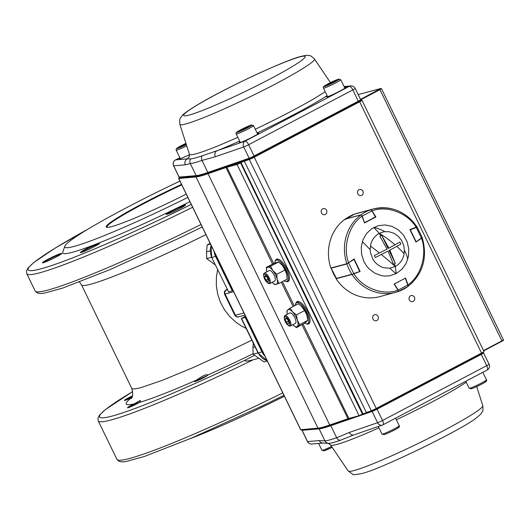 <?xml version="1.0" encoding="UTF-8"?>
<svg xmlns="http://www.w3.org/2000/svg" width="530" height="530" viewBox="0 0 530 530"><rect width="100%" height="100%" fill="white"/><g stroke="black" fill="none" stroke-linecap="round" stroke-linejoin="round"><path stroke-width="0.79" d="M210.496 244.045L207.164 244.946L210.132 243.303M211.788 257.686L211.245 257.361L211.331 256.686M210.119 250.902L206.541 251.869L206.707 258.587L211.245 257.361M206.554 251.869L207.164 244.946M215.293 264.901L206.707 258.587M263.96 361.91L267.292 361.016M258.229 353.311L257.673 352.98L257.759 352.351M255.115 346.911L252.976 347.488L253.287 343.142M257.673 352.98L253.135 354.206L252.969 347.488M263.973 361.891L253.135 354.206M190.754 158.881L187.275 158.881A4.432 4.333 85.1 0 0 185.328 164.823L190.297 163.571A84.263 6.592 -25.9 0 0 201.996 160.418L215.385 156.721L243.701 146.949L249.173 158.218L207.846 172.475L201.996 160.418A4.432 3.71 71 0 1 202.102 155.82A81.752 6.4 154.1 0 1 195.252 157.966A81.752 6.4 154.1 0 1 190.754 158.881A4.432 4.333 85.1 0 0 190.297 163.571L196.146 175.629L179.147 177.093L173.681 165.824L185.328 164.823M344.182 86.814L349.25 86.377L245.032 141.179L202.102 155.82M239.659 141.046A83.674 6.546 -25.9 0 1 216.717 150.944A4.432 3.71 71 0 0 215.385 156.721M288.698 325.44A4.889 1.848 -117.7 0 0 289.426 321.73A4.889 1.848 -117.7 0 0 285.524 316.708A4.889 1.848 -117.7 0 0 284.345 318.616A4.889 1.848 -117.7 0 0 287.565 324.744A4.889 1.848 -117.7 0 0 288.698 325.44M287.565 324.744L288.141 325.254A5.916 2.233 -117.7 0 0 289.512 326.096A5.916 2.233 -117.7 0 0 290.347 326.049A5.916 2.233 -117.7 0 0 290.016 320.696A5.916 2.233 -117.7 0 0 285.677 315.542A5.916 2.233 -117.7 0 0 284.842 315.582A5.916 2.233 -117.7 0 0 284.252 317.854L284.345 318.616M289.062 322.995L287.956 319.948L286.008 318.026L285.16 319.153L286.266 322.194L288.221 324.115L289.062 322.995M288.373 321.087L286.266 322.194M286.458 318.47L285.16 319.153M265.643 280.781A4.889 1.848 -117.7 0 0 266.968 282.318A4.889 1.848 -117.7 0 0 269.306 281.9A4.889 1.848 -117.7 0 0 267.385 276.521A4.889 1.848 -117.7 0 0 263.748 276.196A4.889 1.848 -117.7 0 0 265.643 280.781M266.968 282.318L267.544 282.828A5.916 2.233 -117.7 0 0 269.75 283.63A5.916 2.233 -117.7 0 0 268.048 275.819A5.916 2.233 -117.7 0 0 264.245 273.162A5.916 2.233 -117.7 0 0 263.648 275.428L263.748 276.196M267.822 281.728L268.425 280.244L267.12 277.163L265.205 275.567L264.596 277.051L265.908 280.131L267.822 281.728M267.928 279.072L265.908 280.131M266.067 276.282L264.596 277.051M246.258 128.174L239.739 130.87L247.033 127.034L248.941 126.518L246.258 128.174M242.733 129.843L242.429 129.207M247.278 127.544L247.033 127.034M333.476 82.316L326.964 85.005L334.251 81.169L336.166 80.653L333.476 82.316M329.958 83.978L329.647 83.343M334.503 81.68L334.251 81.169M186.249 144.339L179.696 147.048L186.037 143.67M182.691 146.022L182.386 145.392M266.524 270.909L266.418 267.352L274.58 263.059L278.714 261.946L270.552 266.239L272.97 270.638L276.799 274.295L277.157 279.257L278.919 283.471L287.081 279.177L286.73 274.222L284.968 270.002L276.799 274.295M278.714 261.946L282.543 265.603L284.968 270.002M272.181 282.344A9.606 3.631 -117.7 0 0 272.857 282.993L274.785 284.584L278.919 283.471M266.418 267.352L270.552 266.239M274.54 281.085A5.916 2.233 -117.7 0 0 275.355 279.429A5.916 2.233 -117.7 0 0 270.883 270.923A5.916 2.233 -117.7 0 0 269.392 270.479M272.857 282.993A9.606 3.631 -117.7 0 0 276.15 284.398A9.606 3.631 -117.7 0 0 277.157 279.257A9.606 3.631 -117.7 0 0 272.97 270.638A9.606 3.631 -117.7 0 0 267.782 267.166A9.606 3.631 -117.7 0 0 266.53 270.962A9.606 3.631 -117.7 0 0 266.676 271.877M286.975 275.62A9.606 3.631 -117.7 0 0 286.969 275.567A9.606 3.631 -117.7 0 0 286.73 274.222A9.606 3.631 62.3 0 0 282.543 265.603A9.606 3.631 62.3 0 0 280.642 263.543L280.297 263.238M301.192 305.916A9.606 3.631 62.3 0 1 301.245 305.962L298.244 303.783L290.076 308.076L292.553 311.859L296.436 314.899L297.33 320.153L299.629 324.658L307.791 320.365L306.897 315.118L304.604 310.606L296.436 314.899M301.173 305.903L304.604 310.606M307.791 320.365L304.618 323.3L296.456 327.593L299.629 324.658M296.456 327.593L293.454 325.413A9.606 3.631 -117.7 0 0 297.337 326.493A9.606 3.631 -117.7 0 0 297.33 320.153A9.606 3.631 -117.7 0 0 292.553 311.859A9.606 3.631 -117.7 0 0 287.79 309.918L290.076 308.076M287.108 313.177L286.909 311.011L287.79 309.918A9.606 3.631 -117.7 0 0 287.127 313.382A9.606 3.631 -117.7 0 0 287.28 314.303M295.502 323.307A5.916 2.233 -117.7 0 0 295.952 321.849A5.916 2.233 -117.7 0 0 291.48 313.349A5.916 2.233 -117.7 0 0 289.625 313.104M292.785 324.771A9.606 3.631 -117.7 0 0 293.454 325.413M307.592 318.199A9.606 3.631 -117.7 0 0 307.572 317.993A9.606 3.631 -117.7 0 0 306.897 315.118A9.606 3.631 62.3 0 0 302.127 306.83A9.606 3.631 62.3 0 0 301.245 305.962M373.822 227.443L379.235 233.332L383.972 231.736L389 231.703L393.876 233.233L398.189 236.201L401.561 240.355L403.708 245.324L404.43 250.69L403.688 255.977L402.396 259.25L400.521 262.158L398.143 264.589L395.334 266.477L396.228 273.579L389.636 275.805L384.972 276.084L381.474 275.646L374.783 273.162L368.959 268.73L366.541 265.888L363.951 261.615L361.606 254.44L361.275 246.927L362.99 239.726L366.601 233.452L371.795 228.655L378.148 225.727L385.085 224.945L392.008 226.363L398.335 229.861L403.509 235.135L407.093 241.726L408.782 249.08L408.431 256.56L406.059 263.516L401.873 269.359L396.228 273.579M389.822 250.114L400.912 244.072L389.822 250.114L395.334 263.364L394.446 263.88L395.334 266.477L389.749 268.193L383.899 267.769L380.692 266.577L377.724 264.742L375.134 262.343L373.007 259.455L370.457 252.724L370.139 249.12L370.881 243.827L372.173 240.56L374.048 237.645L376.419 235.214L379.235 233.332L380.785 235.751L379.897 236.267L387.039 249.08L379.427 252.995A56.551 9.202 -142.8 0 0 370.391 246.026M394.446 263.88L393.518 264.318L388.006 251.068L375.28 257.547L374.312 255.559L379.427 252.995M388.006 251.068L375.28 257.547M389.007 250.332L395.334 263.364M388.861 248.119L388.04 248.345L381.713 235.313L388.861 248.119L399.951 242.084L400.912 244.072M381.713 235.313L380.785 235.751M416.726 226.939L416.116 227.231M410.061 229.887L416.302 227.476L421.396 237.977L422.039 237.394M417.136 227.045L422.158 237.394L416.116 241.918L421.94 237.731M416.076 241.64L415.719 241.793L416.076 241.64L410.313 229.768M361.036 214.895L361.997 216.114M364.547 222.865L362.255 216.021L371.848 210.973L370.788 209.84M345.467 219.758L345.427 219.009A43.168 39.823 -105.1 0 1 349.979 216.18A43.168 39.823 -105.1 0 1 354.868 214.047L370.563 209.814A43.168 39.823 -105.1 0 0 365.68 211.947A43.168 39.823 -105.1 0 0 361.129 214.776L345.394 219.023L354.848 214.054M371.981 210.874L375.478 216.836L371.987 210.847L370.887 209.94M364.633 222.54L375.498 217.134L371.987 210.847L370.583 209.807L354.901 214.034M336.225 278.488L336.57 278.25L336.225 278.488A43.168 39.823 -105.1 0 1 333.403 273.493A43.168 39.823 -105.1 0 1 331.21 268.16L346.911 263.933A43.168 39.823 -105.1 0 0 349.098 269.26A43.168 39.823 -105.1 0 0 351.927 274.262L336.225 278.488L352.225 274.381L359.731 271.565L353.749 273.546L348.654 263.052L346.931 263.682M359.87 271.446L353.749 273.851M359.897 271.386L354.133 259.289L348.442 262.84M359.738 271.565L353.98 259.389M405.384 278.237L407.961 284.935L407.895 286.511L407.961 284.935L405.417 278.482L407.795 285.007L398.202 290.049L398.282 291.52M405.218 278.257L394.333 283.954L398.202 290.049L397.864 290.235M372.113 210.887L375.883 216.962L364.494 222.951L362.03 216.187C348.925 224.965 342.579 246.894 348.555 262.761L354.08 258.965L360.128 271.426L353.921 273.798C362.646 288.214 383.369 295.912 397.937 290.142L394.168 284.067L405.556 278.078L408.027 284.835C421.125 276.057 427.471 254.128 421.496 238.268L415.977 242.064L409.922 229.596L416.136 227.224C407.404 212.808 386.681 205.117 372.113 210.887L370.768 209.741L354.789 214.047A43.168 39.823 74.9 0 1 357.266 213.285L373.239 208.979A43.168 39.823 74.9 0 0 370.768 209.741M416.136 227.224L416.898 226.873A43.168 39.823 74.9 0 0 373.239 208.979C391.014 205.243 405.602 211.198 417.011 226.853M422.158 237.599L422.238 237.612C427.763 257.64 423.039 273.891 408.067 286.385L408.027 284.835M422.112 237.612L421.496 238.268M353.921 273.798L352.052 274.454A43.168 39.823 74.9 0 0 395.711 292.341A43.168 39.823 74.9 0 0 398.182 291.579L397.937 290.142M352.052 274.454L336.404 278.628M362.03 216.187L360.95 214.902L344.977 219.208A43.168 39.823 74.9 0 0 330.859 268.021L346.839 263.715L348.555 262.761M336.073 278.753A43.168 39.823 74.9 0 0 379.732 296.648L398.202 291.573M304.77 323.187A11.826 4.472 -117.7 0 0 307.287 323.777A11.826 4.472 -117.7 0 0 307.639 323.638A11.826 4.472 -117.7 0 0 306.32 311.541A11.826 4.472 -117.7 0 0 296.985 302.57A11.826 4.472 -117.7 0 0 296.628 302.703A11.826 4.472 -117.7 0 0 295.376 305.293M307.639 323.638L309.58 322.624A11.826 4.472 -117.7 0 0 309.792 322.485M298.807 301.583A11.826 4.472 -117.7 0 0 298.569 301.689L296.628 302.703M284.12 280.734A11.826 4.472 -117.7 0 0 286.684 281.357A11.826 4.472 -117.7 0 0 287.041 281.218A11.826 4.472 -117.7 0 0 285.716 269.114A11.826 4.472 -117.7 0 0 276.382 260.144A11.826 4.472 -117.7 0 0 276.031 260.283A11.826 4.472 -117.7 0 0 274.772 262.986M287.041 281.218L288.976 280.198A11.826 4.472 -117.7 0 0 289.195 280.059M278.204 259.163A11.826 4.472 -117.7 0 0 277.972 259.263L276.031 260.283M409.186 299.602A3.107 2.862 74.9 0 0 409.047 299.066M372.848 318.709A3.107 2.862 74.9 0 0 372.703 318.172M410.518 295.806A3.107 2.862 74.9 0 0 412.678 301.59A3.107 2.862 74.9 0 0 414.54 297.542A3.107 2.862 74.9 0 0 410.518 295.806M374.173 314.913A3.107 2.862 74.9 0 0 376.333 320.696A3.107 2.862 74.9 0 0 378.195 316.655A3.107 2.862 74.9 0 0 374.173 314.913M359.022 189.747A3.107 2.862 74.9 0 0 361.182 195.53A3.107 2.862 74.9 0 0 363.037 191.482A3.107 2.862 74.9 0 0 359.022 189.747M322.677 208.853A3.107 2.862 74.9 0 0 324.837 214.637A3.107 2.862 74.9 0 0 326.699 210.595A3.107 2.862 74.9 0 0 322.677 208.853M357.69 193.543A3.107 2.862 74.9 0 0 357.545 193.006M321.346 212.649A3.107 2.862 74.9 0 0 321.2 212.113M306.426 323.823A12.568 4.75 -117.7 0 0 308.712 323.916A12.568 4.75 -117.7 0 0 307.546 311.527A12.568 4.75 -117.7 0 0 297.012 301.669A12.568 4.75 -117.7 0 0 295.793 303.604M308.155 323.366A12.568 4.75 -117.7 0 0 309.255 323.479M285.829 281.397A12.568 4.75 -117.7 0 0 288.108 281.49A12.568 4.75 -117.7 0 0 286.942 269.107A12.568 4.75 -117.7 0 0 276.415 259.243A12.568 4.75 -117.7 0 0 275.196 261.177M287.558 280.946A12.568 4.75 -117.7 0 0 288.651 281.052M277.077 259.044A12.568 4.75 -117.7 0 0 276.547 260.011M297.681 301.464A12.568 4.75 -117.7 0 0 297.151 302.431M352.583 435.402L340.247 440.317A81.752 6.4 154.1 0 1 333.397 442.464A81.752 6.4 154.1 0 1 328.898 443.378L328.275 443.405M487.01 370.092A4.432 1.676 -117.7 0 0 487.149 370.039L382.925 424.841A4.432 1.676 -117.7 0 0 382.514 420.469L486.732 365.667L481.26 354.398L377.042 409.2L382.514 420.469A4.432 0.344 -25.9 0 1 377.599 422.708A4.432 3.71 -109 0 0 382.309 425.106A4.432 4.432 0 0 0 382.925 424.841A4.432 1.676 -117.7 0 1 382.792 424.888A4.432 3.71 -109 0 1 382.309 425.106L353.994 434.872A4.432 3.71 -109 0 1 349.283 432.473L377.599 422.708L372.126 411.439L361.168 415.215M358.147 416.262L330.806 425.696A84.263 6.592 154.1 0 1 323.744 427.909A84.263 6.592 154.1 0 1 319.106 428.85L302.107 430.314A4.432 0.344 154.1 0 1 301.994 430.287L307.466 441.556A4.432 4.432 0 0 0 311.839 444.041L323.485 443.034A4.432 4.333 -94.9 0 1 319.226 440.576L324.956 440.9A84.263 6.592 -25.9 0 0 336.656 437.747L349.283 432.473M181.77 184.89A70.218 5.492 -25.9 0 0 143.902 203.58A70.218 5.492 -25.9 0 0 106.901 227.198A70.218 5.492 -25.9 0 0 107.007 227.344M186.242 194.106A70.735 5.538 154.1 0 1 111.876 226.542A70.735 5.538 154.1 0 1 106.596 227.257A70.735 5.538 154.1 0 1 181.525 184.387M94.015 246.814A10.739 0.841 154.1 0 1 80.408 252.631A10.739 0.841 154.1 0 1 86.012 248.974A10.739 0.841 154.1 0 1 99.673 243.277A10.739 0.841 154.1 0 1 94.015 246.814M99.084 243.846A10.229 0.802 -25.9 0 0 86.43 249.385A10.229 0.802 -25.9 0 0 81.222 252.519M171.846 210.715A10.739 0.841 154.1 0 1 185.513 205.017A10.739 0.841 154.1 0 1 179.856 208.562A10.739 0.841 154.1 0 1 166.248 214.372A10.739 0.841 154.1 0 1 171.846 210.715M184.924 205.587A10.229 0.802 -25.9 0 0 172.263 211.125A10.229 0.802 -25.9 0 0 167.063 214.259M56.074 257.043A10.739 0.841 154.1 0 1 42.466 262.86A10.739 0.841 154.1 0 1 48.071 259.203A10.739 0.841 154.1 0 1 61.732 253.506A10.739 0.841 154.1 0 1 56.074 257.043M61.142 254.075A10.229 0.802 -25.9 0 0 48.488 259.607A10.229 0.802 -25.9 0 0 43.281 262.748M215.193 253.718A14.336 13.223 74.9 0 0 216.154 256.242L232.696 290.308L232.359 290.95L215.624 256.48A14.78 13.641 -105.1 0 1 214.153 251.578M233.087 290.566L228.669 291.944L211.695 257.494L228.669 291.944M264.894 356.074A14.78 13.641 -105.1 0 1 261.972 351.933L245.231 317.463L245.96 317.629L262.502 351.695A14.336 13.223 74.9 0 0 263.887 354M267.133 360.692A14.78 13.641 -105.1 0 1 266.385 360.44A14.78 13.641 -105.1 0 1 258.282 352.927L241.548 318.457L245.96 317.086M128.631 407.577A7.281 0.57 154.1 0 1 139.874 402.091M284.405 396.255A116.785 9.143 154.1 0 1 190.071 438.694M189.925 201.685A121.224 9.487 154.1 0 1 72.438 252.273A121.224 9.487 154.1 0 1 62.739 252.161L64.799 246.278A116.785 9.143 154.1 0 1 179.928 181.101M258.494 358.386L253.154 359.804C250.895 360.473 242.336 362.334 246.086 359.704L254.446 355.305M241.548 318.457L245.483 316.105M217.605 269.657L216.379 277.382L216.353 285.809L217.711 294.243L220.46 302.352L224.561 309.931L229.834 316.648L236.108 322.379L241.289 325.91L246.159 328.467M207.893 375.008C206.349 374.22 203.156 375.505 198.313 378.851L196.464 380.109A7.473 0.583 154.1 0 0 194.47 381.554A7.473 0.583 154.1 0 0 203.97 377.539A7.473 0.583 154.1 0 0 207.906 375.028A7.473 0.583 154.1 0 0 207.893 375.008A130.089 10.183 -25.9 0 0 253.102 353.715M139.297 402.502L140.649 401.025L139.98 400.494L134.242 403.86A7.473 0.583 154.1 0 0 131.413 405.278A7.473 0.583 154.1 0 0 127.478 407.795A7.473 0.583 154.1 0 0 136.985 403.781A7.473 0.583 154.1 0 0 139.297 402.502A130.089 10.183 -25.9 0 0 196.464 380.109M132.394 395.917A7.473 0.583 154.1 0 0 128.293 397.937A7.473 0.583 154.1 0 0 124.358 400.448A7.473 0.583 154.1 0 0 131.579 397.593L131.784 397.493M187.839 197.392A116.785 9.143 154.1 0 1 74.14 246.39A116.785 9.143 154.1 0 1 64.799 246.278M195.623 381.342A7.281 0.57 154.1 0 1 201.195 378.307A7.281 0.57 154.1 0 1 207.025 375.796M125.511 400.236A7.281 0.57 154.1 0 1 132.129 396.705M179.995 158.006L179.173 158.921L180.915 158.503L189.548 154.733L179.69 159.073M257.553 133.904A10.348 0.808 154.1 0 1 258.084 133.798M240.037 141.821L239.136 142.683L240.004 142.623C244.641 141.51 263.423 131.639 257.693 133.322L257.322 133.428M344.778 88.04A10.348 0.808 154.1 0 1 345.308 87.934M327.262 95.963L326.361 96.818L327.229 96.758C331.866 95.652 350.648 85.774 344.911 87.457L344.546 87.569M237.838 137.303A79.288 6.208 154.1 0 1 195.808 153.879A79.288 6.208 154.1 0 1 189.435 154.283L189.203 157.072M189.462 156.496A83.674 6.546 -25.9 0 0 187.275 158.881L175.622 159.888L179.836 157.675L175.49 159.941A4.432 1.676 62.3 0 1 175.622 159.888A4.432 4.333 85.1 0 0 173.681 165.824A4.432 0.344 -25.9 0 1 173.568 165.804L179.041 177.066A4.432 0.344 154.1 0 0 179.147 177.093A0.742 0.722 85.1 0 0 179.862 177.504L179.041 177.066M179.809 158.834A10.348 0.808 154.1 0 1 180.227 158.483M327.076 96.785A10.348 0.808 154.1 0 1 327.487 96.433M239.852 142.649A10.348 0.808 154.1 0 1 240.262 142.298M330.455 82.634L314.449 58.962A74.823 5.856 154.1 0 1 263.052 90.372A74.823 5.856 154.1 0 1 185.864 123.941A74.823 5.856 154.1 0 1 179.842 124.325L189.435 154.283M325.168 91.663A79.288 6.208 154.1 0 1 255.288 129.234M299.735 56.922A67.502 5.28 154.1 0 1 269.565 79.235A67.502 5.28 154.1 0 1 189.097 115.096A67.502 5.28 154.1 0 1 219.261 92.79A67.502 5.28 154.1 0 1 299.735 56.922M257.096 132.964A83.674 6.546 -25.9 0 0 327.123 95.685M352.834 89.908L358.307 101.177L254.089 155.979L248.616 144.71L352.834 89.908A4.432 0.344 -25.9 0 0 355.173 88.417A4.432 4.432 0 0 0 350.8 85.939A4.432 4.333 85.1 0 0 349.25 86.377A4.432 1.676 62.3 0 1 352.834 89.908M207.846 172.475A84.263 6.592 154.1 0 1 200.79 174.688A84.263 6.592 154.1 0 1 196.146 175.629A0.742 0.722 85.1 0 0 196.855 176.04L208.635 172.873A0.742 0.616 -109 0 1 207.846 172.475M254.175 156.695L358.373 101.906C360.347 101.058 361.102 100.316 360.645 99.686A4.432 0.344 154.1 0 1 358.307 101.177L358.373 101.906L360.208 100.654M243.701 146.949A4.432 0.344 -25.9 0 0 248.616 144.71A4.432 1.676 62.3 0 0 245.032 141.179A4.432 3.71 71 0 0 243.701 146.949M358.373 101.906L249.955 158.622A0.742 0.616 -109 0 0 250.034 158.583L254.135 156.721L254.089 155.979A4.432 0.344 154.1 0 1 249.173 158.218A0.742 0.616 -109 0 0 249.955 158.622L208.635 172.873A0.742 0.616 -109 0 0 208.714 172.84L249.869 158.642M175.357 160.034A4.432 1.676 62.3 0 1 175.49 159.941A4.432 4.432 0 0 0 173.568 165.804M201.718 175.032A83.528 6.539 -25.9 0 0 208.548 172.899M257.653 134.117L253.499 125.557A9.606 0.755 154.1 0 1 246.847 129.605A9.606 0.755 154.1 0 1 236.983 133.891A9.606 0.755 154.1 0 1 236.214 133.951L240.368 142.51M237.433 132.321A8.427 0.662 -25.9 0 0 247.483 127.849A8.427 0.662 -25.9 0 0 251.246 125.06A8.427 0.662 -25.9 0 0 241.203 129.539A8.427 0.662 -25.9 0 0 237.433 132.321M344.878 88.252L340.724 79.692A9.606 0.755 154.1 0 1 334.072 83.74A9.606 0.755 154.1 0 1 324.208 88.033A9.606 0.755 154.1 0 1 323.433 88.086L327.593 96.645M324.658 86.463A8.427 0.662 -25.9 0 0 334.702 81.984A8.427 0.662 -25.9 0 0 338.471 79.202A8.427 0.662 -25.9 0 0 328.421 83.674A8.427 0.662 -25.9 0 0 324.658 86.463M186.726 145.829A9.606 0.755 154.1 0 1 176.94 150.076A9.606 0.755 154.1 0 1 176.172 150.136L180.326 158.695M176.172 150.136L176.205 148.976L176.907 148.228L185.937 143.365A8.427 0.662 -25.9 0 0 178.405 147.254A8.427 0.662 -25.9 0 0 177.398 148.506A8.427 0.662 -25.9 0 0 186.335 144.604M469.951 388.179A9.606 0.755 -25.9 0 0 479.816 383.892A9.606 0.755 -25.9 0 0 486.467 379.844C487.096 380.666 486.394 381.6 484.354 382.66C478.789 385.741 474.416 387.788 471.23 388.815L469.183 388.238A9.606 0.755 -25.9 0 0 469.951 388.179M485.242 381.467A8.427 0.662 154.1 0 1 481.478 384.257A8.427 0.662 154.1 0 1 471.435 388.728M318.603 443.458L321.915 450.281A9.606 0.755 -25.9 0 0 322.684 450.228A9.606 0.755 -25.9 0 0 331.568 446.426M332.184 447.333A8.427 0.662 154.1 0 1 324.168 450.778M382.726 434.043A9.606 0.755 -25.9 0 0 392.591 429.757A9.606 0.755 -25.9 0 0 399.242 425.709C399.872 426.524 399.169 427.465 397.136 428.518C391.571 431.599 387.192 433.653 384.005 434.673L381.958 434.103A9.606 0.755 -25.9 0 0 382.726 434.043M398.023 427.332A8.427 0.662 154.1 0 1 394.254 430.115A8.427 0.662 154.1 0 1 384.21 434.593M407.716 259.442A34.761 22.644 -147.2 0 0 404.43 250.273M404.178 253.784A56.551 24.983 -147.3 0 0 396.784 246.37M370.139 249.537A34.761 1.968 -135.7 0 1 362.334 241.587M396.056 273.672A34.761 1.968 -135.7 0 1 389.749 268.193M395.234 266.524A56.551 9.202 -142.8 0 0 381.315 254.519M384.82 231.617A34.761 22.644 -147.2 0 0 373.994 227.357M395.022 244.814A56.551 24.983 -147.3 0 0 379.334 233.279M416.143 241.899L421.443 238.255M375.618 216.757L364.461 222.852M364.673 222.825L375.498 217.134M331.488 267.63L331.151 268.167L336.523 278.614L352.198 274.388M359.877 271.161L354.119 259.309M407.822 286.544A43.168 39.823 -105.1 0 1 403.27 289.373A43.168 39.823 -105.1 0 1 398.414 291.5M407.895 286.511L398.348 291.52M407.921 286.2L407.941 284.941M360.95 214.902A43.168 39.823 74.9 0 0 346.839 263.715M237.221 163.989L237.076 164.486L226.906 167.228A14.78 1.159 -25.9 0 0 225.681 167.612L207.727 173.794A85.005 6.651 154.1 0 1 196.014 176.954L178.762 178.484A4.432 0.344 154.1 0 1 178.65 178.458L179.445 177.444L178.921 177.981L196.179 176.45A84.628 6.625 -25.9 0 0 207.84 173.31L225.793 167.122A15.158 1.186 154.1 0 1 227.045 166.731L237.221 163.989L244.436 160.696L253.943 156.92L254.248 157.218L376.234 408.444L481.657 353.007A4.432 0.344 -25.9 0 0 483.989 351.516L481.69 353.377L359.671 101.786L254.248 157.218A4.432 0.344 154.1 0 1 249.325 159.464L371.311 410.684A4.432 0.344 -25.9 0 0 376.234 408.444L376.267 408.809L371.709 410.882L366.309 412.406L244.323 161.186L241.044 162.677L363.03 413.904L366.707 412.612L359.532 415.878A0.371 0.344 -105.1 0 1 359.062 415.705L363.03 413.904L362.619 414.506L240.6 162.915L237.076 164.486L359.062 415.705L348.892 418.448L303.081 324.108M253.943 156.92L359.367 101.488L361.4 100.104L360.705 100.163M360.513 99.415L380.765 88.51L358.174 94.598L380.832 88.483L381.474 88.662L379.917 89.656L501.903 340.883L503.46 339.889L381.474 88.662M227.045 166.731A0.371 0.344 -105.1 0 0 226.906 167.228L273.672 263.536M282.45 281.615L294.236 305.889M503.083 340.399L483.671 350.853L501.936 341.247C503.401 340.499 503.904 340.041 503.46 339.889M483.718 351.993L376.267 408.809L481.69 353.377M376.267 408.809L366.747 412.592L371.669 410.896M366.667 412.618L363.076 414.261M359.4 415.917L349.363 418.62A0.371 0.344 -105.1 0 1 348.892 418.448A14.78 1.159 154.1 0 0 347.667 418.833L329.713 425.014A85.005 6.651 -25.9 0 1 318 428.174A0.371 0.364 84.9 0 0 318.358 428.379L300.636 429.678A4.432 0.344 -25.9 0 0 300.748 429.704L318 428.174L196.014 176.954L196.179 176.45M349.23 418.66A15.158 1.186 -25.9 0 0 348.104 419.018L301.954 324.704M348.018 419.044L329.713 425.014L207.84 173.31M330.064 425.232A84.628 6.625 154.1 0 1 318.49 428.339M178.921 177.981A0.371 0.364 84.9 0 0 178.762 178.484L300.748 429.704A0.371 0.364 84.9 0 0 301.106 429.909M225.793 167.122L272.546 264.132M281.324 282.205L293.11 306.486M240.739 162.379L241.044 162.677L240.6 162.915L240.295 162.617M249.438 158.974L249.325 159.464L244.323 161.186L244.436 160.696M360.711 100.137L362.003 100.296A4.432 0.344 154.1 0 1 359.671 101.786L359.367 101.488M379.613 89.358L379.917 89.656L360.685 99.786M360.996 99.15L361.599 100.064M483.519 350.549L501.903 340.883L501.936 341.247M381.236 88.682L380.765 88.51M361.891 100.276L361.4 100.104M378.917 427.842A79.288 6.208 154.1 0 1 336.888 444.418A79.288 6.208 154.1 0 1 330.574 444.948L328.302 443.405L323.485 443.034M476.702 386.608L482.79 405.649A74.823 5.856 154.1 0 1 430.605 437.316A74.823 5.856 154.1 0 1 354.146 470.514A74.823 5.856 154.1 0 1 348.19 471.011L330.574 444.948M466.248 382.203A79.288 6.208 154.1 0 1 396.367 419.78M330.793 424.981A0.742 0.616 71 0 0 330.806 425.696L336.656 437.747A4.432 3.71 -109 0 0 340.247 440.317M319.06 428.3A0.742 0.722 -94.9 0 0 319.106 428.85L324.956 440.9A4.432 4.333 -94.9 0 0 328.898 443.378M302.047 429.83A0.742 0.722 -94.9 0 0 302.107 430.314L307.579 441.583L319.226 440.576M307.466 441.556A4.432 0.344 -25.9 0 0 307.579 441.583A4.432 4.333 -94.9 0 0 311.839 444.041M489.071 364.176A4.432 4.432 0 0 1 487.149 370.039A4.432 1.676 -117.7 0 0 486.732 365.667A4.432 0.344 -25.9 0 0 489.071 364.176L483.599 352.907A4.432 0.344 154.1 0 1 481.26 354.398L480.809 353.841M376.591 408.643L377.042 409.2A4.432 0.344 154.1 0 1 372.126 411.439A0.742 0.616 71 0 1 372.106 410.743M216.154 256.242L211.934 257.474A14.78 13.641 -105.1 0 1 210.927 246.231A14.78 13.641 -105.1 0 1 211.178 245.45M241.309 318.477L258.044 352.947L262.502 351.695M282.762 392.876A162.617 12.727 154.1 0 1 129.929 458.37A162.617 12.727 154.1 0 1 116.905 459.331L98.236 420.886A162.617 12.727 -25.9 0 0 111.26 419.919A162.617 12.727 -25.9 0 0 253.154 359.804M201.009 224.501A162.617 12.727 154.1 0 1 48.17 289.996A162.617 12.727 154.1 0 1 35.146 290.957L26.778 273.725A162.617 12.727 -25.9 0 0 39.803 272.764A162.617 12.727 -25.9 0 0 192.635 207.27M191.25 204.408A159.656 12.495 154.1 0 1 38.266 269.518A159.656 12.495 154.1 0 1 87.947 229.165M246.086 359.704A159.656 12.495 154.1 0 1 113.725 415.633A159.656 12.495 154.1 0 1 132.699 391.591M243.952 312.952L235.406 315.251A2.955 2.729 74.9 0 0 238.599 316.834C237.228 317.344 235.963 316.827 234.816 315.297A7.393 0.576 154.1 0 0 235.406 315.251L225.104 294.037L233.65 291.738M225.104 294.037A2.955 2.729 -105.1 0 1 226.244 290.115A4.432 0.344 154.1 0 1 227.118 289.254L224.7 291.136L224.296 292.09L224.515 294.084A7.393 0.576 -25.9 0 0 225.104 294.037M227.383 289.804L226.244 290.115M251.836 340.161L228.993 351.218L192.894 367.681L162.365 380.308L141.166 387.556A118.263 9.255 154.1 0 1 131.692 388.251C133.202 393.73 133.004 397.175 131.095 398.593M131.579 397.593A130.089 10.183 -25.9 0 0 134.242 403.86M79.493 282.006L81.481 284.842A118.263 9.255 -25.9 0 0 90.955 284.146A118.263 9.255 -25.9 0 0 205.918 234.618M258.349 133.851L258.342 133.553C261.535 132.248 244.502 141.676 240.083 142.59L239.732 142.888M345.573 87.987L345.567 87.689C348.76 86.383 331.727 95.811 327.301 96.732L326.957 97.03M314.449 58.962C308.91 53.788 309.798 56.326 308.467 55.451C307.645 55.113 305.161 55.438 301.027 56.418C285.862 59.863 225.111 88.112 197.703 104.708C186.434 111.538 183.559 113.957 181.737 116.136C180.73 118.554 179.279 116.593 179.842 124.325M360.645 99.686L355.173 88.417M350.8 85.939L344.036 86.522M196.855 176.04L179.862 177.504M295.316 323.439L290.347 326.049M289.811 312.972L284.842 315.582M274.719 281.013L269.75 283.63M269.214 270.545L264.245 273.162M253.499 125.557L251.452 124.981C248.166 126.047 243.78 128.108 238.301 131.149C236.3 132.175 235.605 133.109 236.214 133.951M340.724 79.692L338.677 79.116C335.384 80.189 331.005 82.243 325.526 85.284C323.525 86.311 322.83 87.245 323.433 88.086M193.185 176.715L193.019 176.371M482.81 372.318L486.467 379.844M465.797 381.262L469.183 388.238M332.184 447.34L323.962 450.858L321.915 450.281M395.592 418.177L399.242 425.709M378.268 426.498L381.958 434.103M307.572 317.993L307.632 318.497M287.127 313.382L287.068 312.879M178.65 178.458L300.636 429.678M362.003 100.296L483.989 351.516M362.619 414.506L359.466 415.904L348.064 419.031L330.11 425.219C324.625 427.107 320.71 428.16 318.358 428.379M482.79 405.649C483.433 413.208 481.989 410.935 481.856 412.525C481.545 413.42 479.849 415.103 476.768 417.567C464.28 428.525 379.871 469.752 361.612 473.562C355.478 474.741 352.476 474.953 352.602 474.211L348.19 471.011M353.994 434.872L352.516 435.428M301.928 429.837L301.994 430.287M483.599 352.907L482.777 352.476M283.954 395.327L262.814 405.642L191.701 438.005L144.352 456.496L125.842 461.57L122.165 461.895L118.959 461.292L116.905 459.331M202.195 226.953L181.055 237.268L109.948 269.631L62.593 288.121L44.089 293.203L40.413 293.527L37.199 292.924L35.146 290.957M88.245 228.986L55.021 248.186L33.953 262.416L28.044 267.968L26.5 270.923L26.778 273.725M132.699 391.571L105.364 409.61L99.494 415.136L97.964 418.044L98.236 420.886M258.044 352.947L267.173 360.764M211.086 245.264L211.695 257.494M224.515 294.084L234.816 315.297M244.999 315.105L238.599 316.834M131.692 388.251L81.481 284.842"/></g></svg>
